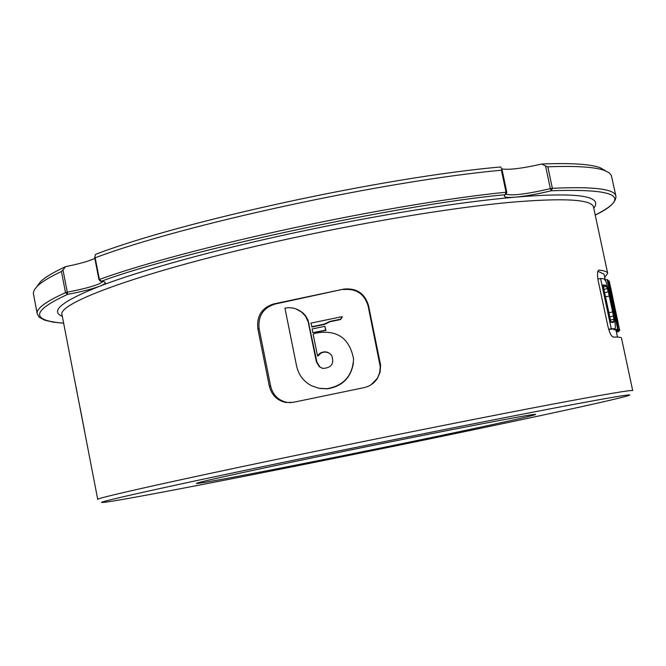 <?xml version="1.0" encoding="UTF-8"?>
<svg xmlns="http://www.w3.org/2000/svg" width="666" height="666" viewBox="0 0 666 666"><rect width="100%" height="100%" fill="white"/><g stroke="black" fill="none" stroke-linecap="round" stroke-linejoin="round"><path stroke-width="1" d="M62.329 316.367C49.667 311.197 62.104 301.157 99.642 286.247C138.811 270.92 215.584 249.608 294.996 232.684L297.144 232.226C377.505 214.993 460.506 201.815 515.601 197.128C505.96 197.894 502.497 197.078 505.203 194.688L506.043 192.208C388.703 204.071 188.087 247.361 99.392 279.454L98.976 279.695L100.599 281.302L101.357 281.285L99.392 279.454L95.163 257.784L94.664 257.592L95.538 254.354C182.617 220.945 384.207 177.181 500.699 166.958L502.031 169.555L501.415 170.213C383.949 181.019 183.55 224.484 95.163 257.784M613.228 337.096C618.581 336.921 621.336 337.279 621.503 338.153L632.7 390.601C632.167 389.668 604.636 394.347 550.099 404.628C495.712 414.943 416.416 430.661 338.728 446.57C196.453 475.682 93.082 498.634 97.744 499.442L62.088 315.126C55.22 302.655 155.378 267.208 296.328 237.204L298.443 236.746C375.125 220.379 453.771 207.675 508.341 202.497C563.136 197.752 591.525 199.251 593.506 207.009L607.667 273.326C607.342 271.728 604.437 270.662 598.95 270.113L598.559 270.196C597.244 271.395 597.144 275.033 598.251 281.094L607.825 325.999C609.515 332.792 611.321 336.488 613.228 337.096M604.72 277.364L607.667 273.326M343.806 289.094L273.418 304.004C261.696 307.917 256.51 316.2 257.85 328.846L269.322 386.064C271.562 395.071 277.073 400.549 285.847 402.497L293.198 402.322L363.894 387.67C369.672 386.405 374.184 383.316 377.439 378.405L380.111 372.103L380.611 365.259L368.514 305.519C364.768 293.34 356.526 287.862 343.806 289.094L274.7 304.137C263.003 308.033 257.817 316.3 259.166 328.929L270.612 386.022C272.844 395.013 278.346 400.482 287.113 402.422L290.9 402.672M66.816 292.274L65.526 292.64L61.43 271.512C49.85 276.981 41.858 281.81 37.462 286.005L34.374 289.702L33.3 292.982L37.196 313.778C36.072 308.766 45.521 301.723 65.526 292.64L67.666 294.347L67.291 292.183L66.816 292.274M102.88 281.535C99.267 284.732 87.404 288.278 67.291 292.183L62.979 269.946L61.43 271.512M385.83 447.893C504.104 423.751 619.022 399.15 629.17 395.354C633.999 393.448 609.557 397.585 555.852 407.759C502.064 418.007 420.288 434.249 339.976 450.682C191.367 481.068 88.337 503.829 102.855 502.43C115.085 501.873 254.911 474.683 385.83 447.893M320.046 388.469L327.439 388.802C342.199 386.422 350.865 377.855 353.43 363.103M322.202 368.248L319.921 366.974L316.916 362.088L307.992 319.988L305.478 315.659L302.747 312.745L295.912 308.874M317.507 355.835L319.846 353.363C324.392 350.815 328.346 351.515 331.71 355.478C334.44 363.619 331.502 367.932 322.902 368.415L319.38 366.791L316.392 361.929L308.142 321.653L305.536 316.283L301.482 311.954C296.52 308.233 291.009 306.968 284.931 308.167L296.62 366.125C298.618 374.966 303.579 381.501 311.505 385.739L319.031 388.295L327.006 388.686C343.673 385.731 352.53 375.824 353.579 358.966C349.475 337.945 336.871 329.337 315.759 333.142L313.12 334.174L317.507 355.835L317.998 356.002L320.904 353.163L323.551 352.172L326.382 352.123L329.662 353.388M312.812 332.65L325.957 330.403L324.875 326.315L312.079 328.996L312.812 332.65L325.649 330.136L324.875 326.315M311.621 326.765L324.417 324.084L329.77 321.428L340.434 319.247L342.199 316.633L310.889 323.118L312.129 326.998L324.725 324.359L329.986 321.728L340.493 319.58L342.241 317.141M371.137 384.74L377.014 378.688L378.13 376.706L379.687 372.402L380.253 366.716L368.115 305.96C364.369 293.806 356.152 288.345 343.456 289.577M350.1 450.066C266.55 467.149 200.316 481.535 196.878 483.175C188.678 486.172 285.048 467.607 379.404 448.285C464.985 430.819 542.89 413.977 535.098 414.369C531.693 413.986 444.921 430.644 350.1 450.066M609.49 315.501L604.911 294.047M84.699 431.676L80.02 407.5M77.031 392.049L75.999 386.738M603.163 285.839L605.735 285.256L602.971 284.94L610.93 322.286L613.652 322.369L613.944 321.345L610.88 322.019M613.944 321.345L613.861 319.255L610.447 320.005M613.861 319.255L613.428 316.109L609.79 316.908M613.428 316.109L612.637 311.896L608.965 312.704M612.637 311.896L609.257 296.045L605.585 296.861M609.257 296.045L608.241 291.8L604.611 292.615M608.241 291.8L607.317 288.586L603.912 289.352M607.317 288.586L606.493 286.405L603.429 287.096M606.493 286.405L605.735 285.256M611.263 328.713L615.009 328.738L615.426 327.714L615.001 321.453L613.294 311.996L608.691 290.892L606.21 282.301L604.378 278.912L600.549 278.455L611.263 328.713L608.666 329.287M619.513 329.645L609.182 280.919L618.048 322.444L607.875 279.895L607.126 279.587L617.665 328.996L618.165 329.087L608.982 286.072L619.513 329.645L615.85 330.419L619.721 329.895M610.68 287.537L612.72 297.061M619.663 329.911L619.663 330.561L616.225 331.277M618.639 330.777L618.531 331.635L616.391 332.076M597.877 279.079L600.549 278.455M608.732 329.504L615.009 328.738M618.165 329.087L614.485 329.878L617.665 328.996M615.667 329.628L615.85 330.419M608.183 281.127L609.182 280.919M605.211 280.011L607.126 279.587M613.819 328.996L613.994 329.787M616.183 331.094L619.755 330.344M605.286 279.995L604.037 274.142L597.852 271.27M506.751 192.324L506.043 192.208L501.415 170.213M63.645 323.176C30.295 320.521 31.635 310.914 67.666 294.347C81.327 291.783 91.991 289.077 99.642 286.247C106.577 283.475 107.151 281.826 101.357 281.285C179.212 251.898 399.342 204.445 505.203 194.688L506.318 194.047L506.801 192.249L502.039 169.589M62.979 269.946L65.626 266.608C53.405 272.319 45.022 277.356 40.468 281.71L36.73 286.721M94.822 258.425C88.728 261.222 78.996 263.952 65.626 266.608M595.221 215.035C631.801 196.587 617.141 188.503 551.24 190.767L550.374 188.661C526.981 194.072 512.246 195.921 506.16 194.214M501.689 168.881C508.649 170.105 522.027 168.481 541.816 164.011C571.212 162.854 590.717 164.119 600.349 167.807L605.752 170.954M593.772 208.25C603.329 195.779 577.272 192.074 515.601 197.128C525.799 196.162 537.678 194.039 551.24 190.767L552.372 188.32L550.374 188.661L545.571 166.034L541.816 164.011M545.571 166.034L547.81 166.808C576.381 165.742 595.371 167 604.795 170.579L609.082 172.777L611.355 175.374L615.9 196.045C614.618 188.961 593.439 186.388 552.372 188.32L547.81 166.808M308.633 323.593L309.182 323.826M316.916 362.088L316.392 361.929M274.7 304.137L273.418 304.004M257.85 328.846L259.166 328.929M269.322 386.064L270.612 386.022M380.269 362.97L379.836 363.286M368.514 305.519L368.115 305.96M598.95 270.113L598.518 270.221M301.482 311.954L301.973 312.104M319.38 366.791L319.921 366.974M287.113 402.422L285.847 402.497M617.465 337.088L616.092 330.661M63.661 323.226L53.297 322.178L44.647 320.171L39.161 317.149L37.196 313.778M377.439 378.405L377.014 378.688M94.664 257.592L98.976 279.695M103.155 281.485L101.107 281.327M40.468 281.71L37.462 286.005M600.349 167.807L604.795 170.579M595.229 215.076C609.465 208.316 616.35 201.973 615.9 196.045"/></g></svg>
